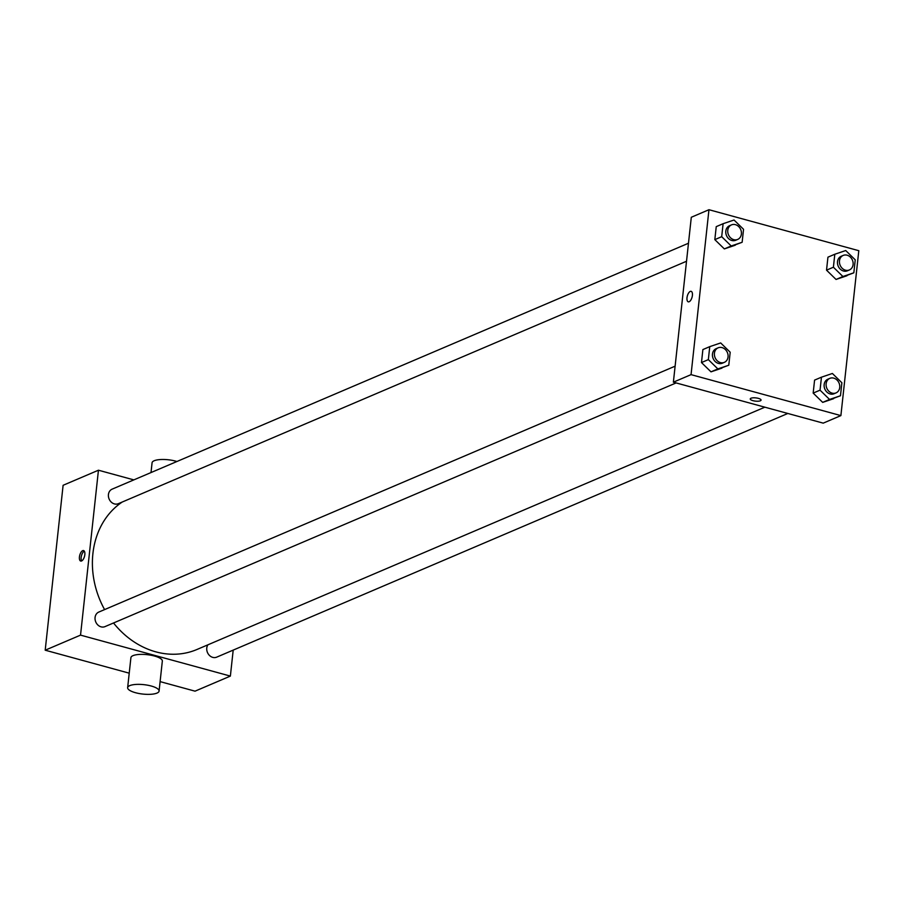 <?xml version="1.0" encoding="UTF-8"?>
<svg xmlns="http://www.w3.org/2000/svg" width="904" height="904" viewBox="0 0 904 904"><rect width="100%" height="100%" fill="white"/><g stroke="black" fill="none" stroke-linecap="round" stroke-linejoin="round"><path stroke-width="1.36" d="M233.198 650.112L230.373 676.09L195.038 691.164L160.098 681.616M129.227 673.175L45.2 650.202L63.11 485.29L98.446 470.216L133.837 479.888M230.373 676.09L80.535 635.128L45.2 650.202M80.535 635.128L98.446 470.216M82.693 550.66A5.435 2.441 105.3 0 1 83.563 550.57A5.435 2.441 105.3 0 1 84.49 556.457A5.435 2.441 105.3 0 1 80.705 561.056A5.435 2.441 105.3 0 1 79.563 556.073A5.435 2.441 105.3 0 1 82.693 550.66M122.232 502.025A82.987 69.845 66.9 0 0 104.593 609.601M113.52 622.98A82.987 69.845 66.9 0 0 196.982 649.479L764.852 407.184M207.886 644.823A7.899 6.656 66.9 0 0 208.451 654.247A7.899 6.656 66.9 0 0 216.689 657.151L787.825 413.467M675.119 366.176L98.785 612.076A7.899 6.656 66.9 0 0 95.767 621.963A7.899 6.656 66.9 0 0 104.988 626.619L676.135 382.923M688.475 243.244L112.141 489.143A7.899 6.656 66.9 0 0 109.124 499.031A7.899 6.656 66.9 0 0 118.345 503.686L686.52 261.256M127.645 687.65L130.91 657.671A15.809 4.735 6.2 0 1 147.126 654.665A15.809 4.735 6.2 0 1 162.336 661.084L159.081 691.063A15.809 4.735 6.2 0 1 135.51 692.713A15.809 4.735 6.2 0 1 127.645 687.65A15.809 4.735 6.2 0 1 143.872 684.656A15.809 4.735 6.2 0 1 159.081 691.063M176.924 461.503A15.809 4.735 -173.8 0 0 175.647 461.13A15.809 4.735 -173.8 0 0 152.075 462.769L151.013 472.555M81.654 560.921A5.435 2.441 105.3 0 1 81.496 555.632A5.435 2.441 105.3 0 1 84.321 551.169M673.378 382.177L691.3 217.265L708.962 209.717L858.8 250.69L840.889 415.603L691.051 374.64L673.378 382.177L823.216 423.14L840.889 415.603M691.051 374.64L708.962 209.717M688.272 301.823A5.435 2.441 105.3 0 1 687.142 296.84A5.435 2.441 105.3 0 1 690.26 291.427A5.435 2.441 105.3 0 1 691.131 291.337A5.435 2.441 105.3 0 1 692.057 297.224A5.435 2.441 105.3 0 1 688.26 301.823A5.435 2.441 105.3 0 1 687.13 296.84A5.435 2.441 105.3 0 1 690.26 291.427A5.435 2.441 105.3 0 1 691.131 291.337M840.471 395.749L822.685 402.382L813.171 393.093L814.583 380.109L813.171 393.093L822.685 402.382L829.556 399.444L820.041 390.166L821.453 377.183L832.381 373.476L841.884 382.765L840.471 395.749L829.556 399.444M742.139 242.283L724.341 248.905L714.827 239.628L716.239 226.644L714.827 239.628L724.341 248.905L731.212 245.978L721.697 236.69L723.11 223.706L734.037 220.011L743.54 229.3L742.139 242.283L731.212 245.978M728.782 365.216L710.985 371.849L701.481 362.56L702.883 349.577L701.481 362.56L710.985 371.849L717.855 368.911L708.352 359.622L709.753 346.639L720.68 342.944L730.195 352.232L728.782 365.216L717.855 368.911M853.828 272.816L836.042 279.449L826.527 270.16L827.94 257.177L826.527 270.16L836.042 279.449L842.912 276.511L833.398 267.222L834.81 254.239L845.726 250.544L855.24 259.832L853.828 272.816L842.912 276.511M761.066 400.099A5.435 1.627 6.2 0 1 752.964 400.664A5.435 1.627 6.2 0 1 750.252 398.924A5.435 1.627 6.2 0 1 755.834 397.896A5.435 1.627 6.2 0 1 761.066 400.099A5.435 1.627 6.2 0 1 752.964 400.664A5.435 1.627 6.2 0 1 750.252 398.924M843.183 255.425L841.217 256.261A7.899 6.656 66.9 0 0 838.2 266.138A7.899 6.656 66.9 0 0 847.421 270.793L849.387 269.957A7.899 6.656 66.9 0 0 853.037 262.296A7.899 6.656 66.9 0 0 847.093 255.199A7.899 6.656 66.9 0 0 843.183 255.425A7.899 6.656 66.9 0 0 840.166 265.301A7.899 6.656 66.9 0 0 849.387 269.957M833.398 267.222L826.527 270.16M834.81 254.239L827.94 257.177M846.958 275.743L836.042 279.449M829.827 378.358L827.861 379.194A7.899 6.656 66.9 0 0 824.843 389.07A7.899 6.656 66.9 0 0 834.064 393.737L836.03 392.901A7.899 6.656 66.9 0 0 839.68 385.24A7.899 6.656 66.9 0 0 833.748 378.132A7.899 6.656 66.9 0 0 829.827 378.358A7.899 6.656 66.9 0 0 826.81 388.234A7.899 6.656 66.9 0 0 836.03 392.901M820.041 390.166L813.171 393.093M821.453 377.183L814.583 380.109M833.601 398.687L822.685 402.382M731.483 224.881L729.517 225.729A7.899 6.656 66.9 0 0 726.511 235.605A7.899 6.656 66.9 0 0 735.72 240.261L737.687 239.424A7.899 6.656 66.9 0 0 741.336 231.763A7.899 6.656 66.9 0 0 735.404 224.655A7.899 6.656 66.9 0 0 731.483 224.881A7.899 6.656 66.9 0 0 728.466 234.769A7.899 6.656 66.9 0 0 737.687 239.424M721.697 236.69L714.827 239.628M723.11 223.706L716.239 226.644M735.268 245.21L724.341 248.905M718.126 347.825L716.171 348.661A7.899 6.656 66.9 0 0 713.154 358.538A7.899 6.656 66.9 0 0 722.375 363.193L724.33 362.357A7.899 6.656 66.9 0 0 727.991 354.696A7.899 6.656 66.9 0 0 722.047 347.599A7.899 6.656 66.9 0 0 718.126 347.825A7.899 6.656 66.9 0 0 715.109 357.701A7.899 6.656 66.9 0 0 724.33 362.357M708.352 359.622L701.481 362.56M709.753 346.639L702.883 349.577M721.912 368.143L710.985 371.849"/></g></svg>
